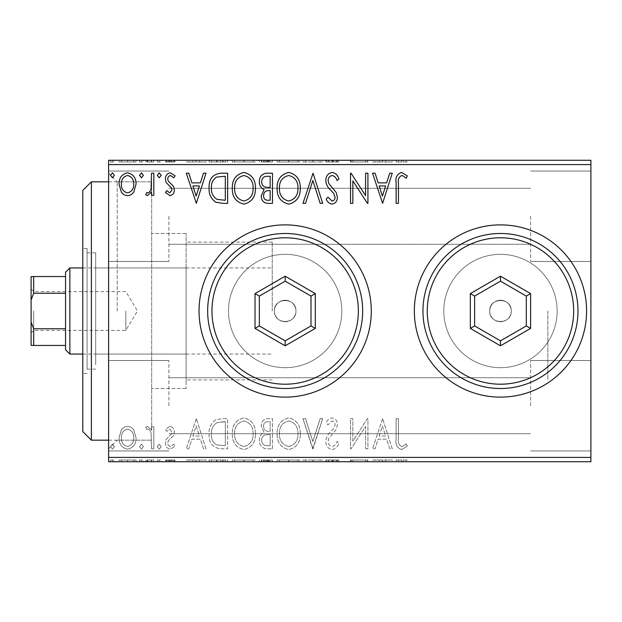 <?xml version="1.0" encoding="UTF-8"?>
<svg xmlns="http://www.w3.org/2000/svg" width="622" height="622" viewBox="0 0 622 622"><rect width="100%" height="100%" fill="white"/><g stroke="black" fill="none" stroke-linecap="round" stroke-linejoin="round"><path stroke-width="0.47" stroke-dasharray="3.11 2.33" d="M108.609 311L108.609 448.796L108.609 311M117.224 311L117.224 181.818L117.224 311M274.395 311A10.768 10.768 0 0 0 285.164 321.768A10.768 10.768 0 0 0 295.932 311A10.768 10.768 0 0 1 285.164 321.768A10.768 10.768 0 0 1 274.395 311C273.727 324.871 296.585 324.909 295.932 311C296.601 324.871 273.742 324.909 274.395 311C273.734 297.106 296.593 297.114 295.932 311C296.593 297.106 273.734 297.114 274.395 311A10.768 10.768 0 0 1 285.164 300.232A10.768 10.768 0 0 1 295.932 311A10.768 10.768 0 0 0 285.164 300.232A10.768 10.768 0 0 0 274.395 311M489.708 311A10.768 10.768 0 0 0 500.469 321.768A10.768 10.768 0 0 0 511.237 311A10.768 10.768 0 0 1 500.469 321.768A10.768 10.768 0 0 1 489.708 311C489.032 324.871 511.89 324.909 511.237 311C511.906 324.871 489.047 324.909 489.708 311C489.04 297.106 511.898 297.114 511.237 311C511.898 297.106 489.04 297.114 489.708 311A10.768 10.768 0 0 1 500.469 300.232A10.768 10.768 0 0 1 511.237 311A10.768 10.768 0 0 0 500.469 300.232A10.768 10.768 0 0 0 489.708 311M228.492 311A56.672 56.672 0 0 0 285.164 367.672A56.672 56.672 0 0 0 341.836 311A56.672 56.672 0 0 1 285.164 367.672A56.672 56.672 0 0 1 228.492 311A56.672 56.672 0 0 0 285.164 367.672A56.672 56.672 0 0 0 341.836 311A56.672 56.672 0 0 1 285.164 367.672A56.672 56.672 0 0 1 228.492 311A56.672 56.672 0 0 1 285.164 254.328A56.672 56.672 0 0 1 341.836 311A56.672 56.672 0 0 0 285.164 254.328A56.672 56.672 0 0 0 228.492 311A56.672 56.672 0 0 1 285.164 254.328A56.672 56.672 0 0 1 341.836 311A56.672 56.672 0 0 0 285.164 254.328A56.672 56.672 0 0 0 228.492 311M443.805 311A56.672 56.672 0 0 0 500.469 367.672A56.672 56.672 0 0 0 557.141 311A56.672 56.672 0 0 1 500.469 367.672A56.672 56.672 0 0 1 443.805 311A56.672 56.672 0 0 0 500.469 367.672A56.672 56.672 0 0 0 557.141 311A56.672 56.672 0 0 1 500.469 367.672A56.672 56.672 0 0 1 443.805 311A56.672 56.672 0 0 1 500.469 254.328A56.672 56.672 0 0 1 557.141 311A56.672 56.672 0 0 0 500.469 254.328A56.672 56.672 0 0 0 443.805 311A56.672 56.672 0 0 1 500.469 254.328A56.672 56.672 0 0 1 557.141 311A56.672 56.672 0 0 0 500.469 254.328A56.672 56.672 0 0 0 443.805 311M414.345 311A86.124 86.124 0 0 0 500.469 397.124A86.124 86.124 0 0 0 586.593 311A86.124 86.124 0 0 1 500.469 397.124A86.124 86.124 0 0 1 414.345 311A86.124 86.124 0 0 1 500.469 224.876A86.124 86.124 0 0 1 586.593 311A86.124 86.124 0 0 1 500.469 397.124A86.124 86.124 0 0 1 414.345 311A86.124 86.124 0 0 1 500.469 224.876A86.124 86.124 0 0 1 586.593 311A86.124 86.124 0 0 0 500.469 224.876A86.124 86.124 0 0 0 414.345 311M199.04 311A86.124 86.124 0 0 0 285.164 397.124A86.124 86.124 0 0 0 371.287 311A86.124 86.124 0 0 1 285.164 397.124A86.124 86.124 0 0 1 199.04 311A86.124 86.124 0 0 1 285.164 224.876A86.124 86.124 0 0 1 371.287 311A86.124 86.124 0 0 1 285.164 397.124A86.124 86.124 0 0 1 199.04 311A86.124 86.124 0 0 1 285.164 224.876A86.124 86.124 0 0 1 371.287 311A86.124 86.124 0 0 0 285.164 224.876A86.124 86.124 0 0 0 199.04 311M590.9 216.262L590.9 261.481L590.9 216.262M530.613 216.262L530.613 261.481L530.613 216.262M590.9 405.738L590.9 360.519L590.9 405.738M530.613 405.738L530.613 360.519L530.613 405.738M108.609 216.262L108.609 261.481L108.609 216.262M168.896 216.262L168.896 261.481L168.896 216.262M108.609 405.738L108.609 360.519L108.609 405.738M168.896 405.738L168.896 360.519L168.896 405.738M186.118 311L186.118 388.509L186.118 311M547.842 311L547.842 379.902L547.842 311M151.675 311L151.675 181.818L151.675 311M133.8 461.718L119.043 461.718L136.047 461.718L133.8 461.718L133.8 459.992L127.541 459.992L127.541 461.718L133.73 461.718L127.549 461.718L127.541 459.992L121.298 459.992L121.298 461.718M153.828 461.718L145.711 461.718L153.828 461.718L153.828 459.992L153.828 461.718M169.892 461.718L175.077 461.718L167.738 461.718L174.308 461.718L169.892 461.718L169.892 459.992L165.421 459.992L165.421 461.718L165.421 459.992L166.774 459.992L166.774 461.718M220.631 461.718L209.085 461.718L220.631 461.718L220.631 459.992L227.636 459.992L227.636 461.718L227.636 459.992L215.896 459.992L215.896 461.718M272.467 461.718L259.327 461.718L272.467 461.718L272.467 459.992L272.467 461.718M313.045 461.718L302.992 461.718L313.045 461.718L313.045 459.992L322.701 459.992L322.701 461.718M367.431 459.992L350.528 459.992L365.596 459.992L365.596 461.718L350.528 461.718L365.596 461.718L365.596 459.992L367.921 459.992L367.921 461.718L367.921 459.992L367.431 459.992L367.431 461.718M398.445 461.718L407.34 461.718L398.445 461.718L398.445 459.992L398.445 461.718M590.9 457.411L108.609 457.411L108.609 461.718L590.9 461.718L590.9 160.282L108.609 160.282L108.609 164.589L590.9 164.589M382.6 461.718L372.555 461.718L392.264 461.718L382.6 461.718L382.6 459.992L382.219 461.718M332.164 461.718L338.936 461.718L325.796 461.718L332.164 461.718L332.164 459.992L338.936 459.992L338.936 461.718M300.286 461.718L277.101 461.718L300.286 461.718L300.286 459.992L288.841 459.992L288.841 461.718M255.463 461.718L232.278 461.718L255.463 461.718L255.463 459.992L244.011 459.992L244.011 461.718M196.334 461.718L186.289 461.718L205.999 461.718L196.334 461.718L196.334 459.992L195.946 461.718M161.168 461.718L157.304 461.718L161.168 461.718L161.168 459.992L159.232 459.992L159.232 461.718L159.232 459.992L157.304 459.992L157.304 461.718M143.394 461.718L139.53 461.718L143.394 461.718L143.394 459.992L141.458 459.992L141.458 461.718L141.458 459.992L139.53 459.992L139.53 461.718M114.409 461.718L110.545 461.718L114.409 461.718L114.409 459.992L112.473 459.992L112.473 461.718L112.473 459.992L110.545 459.992L110.545 461.718M133.8 160.282L119.043 160.282L136.047 160.282L133.8 160.282L133.8 162.008L127.541 162.008L127.541 160.282L133.73 160.282L127.549 160.282L127.541 162.008L121.298 162.008L121.298 160.282M153.828 160.282L145.711 160.282L153.828 160.282L153.828 162.008L153.828 160.282M169.892 160.282L175.077 160.282L167.738 160.282L174.308 160.282L169.892 160.282L169.892 162.008L165.421 162.008L165.421 160.282L165.421 162.008L166.774 162.008L166.774 160.282M220.631 160.282L209.085 160.282L220.631 160.282L220.631 162.008L227.636 162.008L227.636 160.282L227.636 162.008L215.896 162.008L215.896 160.282M272.467 160.282L259.327 160.282L272.467 160.282L272.467 162.008L272.467 160.282M313.045 160.282L302.992 160.282L313.045 160.282L313.045 162.008L322.701 162.008L322.701 160.282M367.431 162.008L350.528 162.008L365.596 162.008L365.596 160.282L350.528 160.282L365.596 160.282L365.596 162.008L367.921 162.008L367.921 160.282L367.921 162.008L367.431 162.008L367.431 160.282M398.445 160.282L407.34 160.282L398.445 160.282L398.445 162.008L398.445 160.282M382.6 160.282L372.555 160.282L392.264 160.282L382.6 160.282L382.6 162.008L382.219 160.282M332.164 160.282L338.936 160.282L325.796 160.282L332.164 160.282L332.164 162.008L338.936 162.008L338.936 160.282M300.286 160.282L277.101 160.282L300.286 160.282L300.286 162.008L288.841 162.008L288.841 160.282M255.463 160.282L232.278 160.282L255.463 160.282L255.463 162.008L244.011 162.008L244.011 160.282M196.334 160.282L186.289 160.282L205.999 160.282L196.334 160.282L196.334 162.008L195.946 160.282M161.168 160.282L157.304 160.282L161.168 160.282L161.168 162.008L159.232 162.008L159.232 160.282L159.232 162.008L157.304 162.008L157.304 160.282M143.394 160.282L139.53 160.282L143.394 160.282L143.394 162.008L141.458 162.008L141.458 160.282L141.458 162.008L139.53 162.008L139.53 160.282M114.409 160.282L110.545 160.282L114.409 160.282L114.409 162.008L112.473 162.008L112.473 160.282L112.473 162.008L110.545 162.008L110.545 160.282M133.8 430.027C132.323 427.726 130.239 426.505 127.541 426.381C124.851 426.505 122.767 427.718 121.298 430.012L119.043 437.841C118.989 444.092 121.819 447.871 127.541 449.185C133.271 447.879 136.109 444.1 136.047 437.841L133.8 430.027C132.323 427.726 130.239 426.505 127.541 426.381C124.851 426.505 122.767 427.718 121.298 430.012L119.043 437.841C118.989 444.092 121.819 447.871 127.541 449.185C133.271 447.879 136.109 444.1 136.047 437.841L133.8 430.027M153.828 448.796L153.828 426.77L151.504 426.77L151.504 430.012L147.476 426.381L145.711 427.135L146.815 429.483L147.857 429.087C149.855 429.903 150.952 431.481 151.146 433.837L151.504 448.796L153.828 448.796L153.828 426.77L151.504 426.77L151.504 430.012L147.476 426.381L145.711 427.135L146.815 429.483L147.857 429.087C149.855 429.903 150.952 431.481 151.146 433.837L151.504 448.796L153.828 448.796M169.892 426.381L165.421 429.514L166.774 431.404L169.752 429.087L171.991 432.049L171.431 434.055L166.183 439.412L165.421 442.817C165.398 446.363 167.03 448.485 170.311 449.185L175.077 446.199L173.748 444.162L170.568 446.479C168.718 446.098 167.769 444.917 167.738 442.934L168.29 440.835L173.561 435.555L174.308 432.158C174.354 428.931 172.885 427.003 169.892 426.381L165.421 429.514L166.774 431.404L169.752 429.087L171.991 432.049L171.431 434.055L166.183 439.412L165.421 442.817C165.398 446.363 167.03 448.485 170.311 449.185L175.077 446.199L173.748 444.162L170.568 446.479C168.718 446.098 167.769 444.917 167.738 442.934L168.29 440.835L173.561 435.555L174.308 432.158C174.354 428.931 172.885 427.003 169.892 426.381M220.631 448.796L227.636 448.796L227.636 418.653L223.073 418.653L215.896 419.741C211.006 423.139 208.735 427.92 209.085 434.109C208.743 442.81 212.592 447.7 220.631 448.796L227.636 448.796L227.636 418.653L223.073 418.653L215.896 419.741C211.006 423.139 208.735 427.92 209.085 434.109C208.743 442.81 212.592 447.7 220.631 448.796M272.467 448.796L272.467 418.653L268.199 418.653C263.611 418.886 261.302 421.374 261.256 426.124L264.086 432.539C260.89 434.07 259.304 436.636 259.327 440.244C259.358 445.22 261.73 448.073 266.441 448.796L272.467 448.796L272.467 418.653L268.199 418.653C263.611 418.886 261.302 421.374 261.256 426.124L264.086 432.539C260.89 434.07 259.304 436.636 259.327 440.244C259.358 445.22 261.73 448.073 266.441 448.796L272.467 448.796M313.045 448.796L322.701 418.653L320.182 418.653L312.85 441.519L305.519 418.653L302.992 418.653L312.656 448.796L322.701 418.653L320.182 418.653L312.85 441.519L305.519 418.653L302.992 418.653L313.045 448.796M365.596 448.796L367.921 448.796L367.921 418.653L367.431 418.653L352.845 441.138L352.845 418.653L350.528 418.653L350.528 448.796L351.057 448.796L365.596 426.373L365.596 448.796L367.921 448.796L367.921 418.653L367.431 418.653L352.845 441.138L352.845 418.653L350.528 418.653L350.528 448.796L351.057 448.796L365.596 426.373L365.596 448.796M398.445 438.704L398.445 418.653L396.128 418.653L396.128 439.008C395.203 444.481 397.038 448.003 401.641 449.566L407.34 446.091L406.158 443.774L403.188 446.044L401.664 446.479C398.819 444.987 397.746 442.397 398.445 438.704L398.445 418.653L396.128 418.653L396.128 439.008C395.203 444.481 397.038 448.003 401.641 449.566L407.34 446.091L406.158 443.774L403.188 446.044L401.664 446.479C398.819 444.987 397.746 442.397 398.445 438.704M108.609 457.411L108.609 164.589M382.6 418.653L372.555 448.796L375.082 448.796L378.176 439.132L386.643 439.132L389.737 448.796L392.264 448.796L382.6 418.653L372.555 448.796L375.082 448.796L378.176 439.132L386.643 439.132L389.737 448.796L392.264 448.796L382.6 418.653M332.164 449.566C335.67 448.859 337.925 446.666 338.936 442.981L337.054 441.457C336.323 444.077 334.745 445.749 332.327 446.479C329.567 445.982 328.167 444.279 328.113 441.371L328.875 438.409L336.199 429.507L337.388 424.919C337.427 421.008 335.631 418.66 332 417.883C329.193 418.435 327.25 420.138 326.185 422.983L327.996 424.834L332.031 420.97C334.068 421.351 335.079 422.618 335.071 424.787L333.672 428.682L330.811 431.684C327.802 434.288 326.13 437.53 325.796 441.41C325.835 445.935 327.957 448.656 332.164 449.566C335.67 448.859 337.925 446.666 338.936 442.981L337.054 441.457C336.323 444.077 334.745 445.749 332.327 446.479C329.567 445.982 328.167 444.279 328.113 441.371L328.875 438.409L336.199 429.507L337.388 424.919C337.427 421.008 335.631 418.66 332 417.883C329.193 418.435 327.25 420.138 326.185 422.983L327.996 424.834L332.031 420.97C334.068 421.351 335.079 422.618 335.071 424.787L333.672 428.682L330.811 431.684C327.802 434.288 326.13 437.53 325.796 441.41C325.835 445.935 327.957 448.656 332.164 449.566M300.286 433.861C300.457 425.261 296.64 419.936 288.841 417.883C280.864 419.741 276.953 425.02 277.101 433.713C276.953 442.32 280.81 447.607 288.662 449.566C296.523 447.677 300.395 442.436 300.286 433.861C300.457 425.261 296.64 419.936 288.841 417.883C280.864 419.741 276.953 425.02 277.101 433.713C276.953 442.32 280.81 447.607 288.662 449.566C296.523 447.677 300.395 442.436 300.286 433.861M255.463 433.861C255.634 425.261 251.817 419.936 244.011 417.883C236.033 419.741 232.123 425.02 232.278 433.713C232.13 442.32 235.979 447.607 243.832 449.566C251.692 447.677 255.572 442.436 255.463 433.861C255.634 425.261 251.817 419.936 244.011 417.883C236.033 419.741 232.123 425.02 232.278 433.713C232.13 442.32 235.979 447.607 243.832 449.566C251.692 447.677 255.572 442.436 255.463 433.861M196.334 418.653L186.289 448.796L188.808 448.796L191.91 439.132L200.377 439.132L203.472 448.796L205.999 448.796L196.334 418.653L186.289 448.796L188.808 448.796L191.91 439.132L200.377 439.132L203.472 448.796L205.999 448.796L196.334 418.653M161.168 446.674L159.232 444.162L157.304 446.674L159.232 449.185L161.168 446.674L159.232 444.162L157.304 446.674L159.232 449.185L161.168 446.674M143.394 446.674L141.458 444.162L139.53 446.674L141.458 449.185L143.394 446.674L141.458 444.162L139.53 446.674L141.458 449.185L143.394 446.674M114.409 446.674L112.473 444.162L110.545 446.674L112.473 449.185L114.409 446.674L112.473 444.162L110.545 446.674L112.473 449.185L114.409 446.674M379.171 436.045L382.413 425.922L385.656 436.045L379.171 436.045L382.413 425.922L385.656 436.045L379.171 436.045M288.74 446.479C282.38 444.924 279.27 440.664 279.418 433.705C279.309 426.816 282.419 422.571 288.74 420.97C295.038 422.641 298.109 426.933 297.969 433.845C298.078 440.703 295.007 444.917 288.74 446.479C282.38 444.924 279.27 440.664 279.418 433.705C279.309 426.816 282.419 422.571 288.74 420.97C295.038 422.641 298.109 426.933 297.969 433.845C298.078 440.703 295.007 444.917 288.74 446.479M265.283 434.856L270.15 434.498L270.15 445.702L267.499 445.702C263.814 445.764 261.862 443.945 261.644 440.244C261.668 437.616 262.881 435.82 265.283 434.856L270.15 434.498L270.15 445.702L267.499 445.702C263.814 445.764 261.862 443.945 261.644 440.244C261.668 437.616 262.881 435.82 265.283 434.856M263.58 426.179C263.58 423.349 264.972 421.872 267.74 421.747L270.15 421.747L270.15 431.404L268.961 431.404C265.493 431.427 263.697 429.685 263.58 426.179C263.58 423.349 264.972 421.872 267.74 421.747L270.15 421.747L270.15 431.404L268.961 431.404C265.493 431.427 263.697 429.685 263.58 426.179M243.91 446.479C237.55 444.924 234.447 440.664 234.595 433.705C234.486 426.816 237.588 422.571 243.91 420.97C250.207 422.641 253.286 426.933 253.146 433.845C253.255 440.703 250.176 444.917 243.91 446.479C237.55 444.924 234.447 440.664 234.595 433.705C234.486 426.816 237.588 422.571 243.91 420.97C250.207 422.641 253.286 426.933 253.146 433.845C253.255 440.703 250.176 444.917 243.91 446.479M223.796 421.747L225.32 421.747L225.32 445.702L216.627 444.94C212.856 442.429 211.115 438.813 211.41 434.102C211.107 429.024 213.012 425.191 217.125 422.595L225.32 421.747L225.32 445.702L216.627 444.94C212.856 442.429 211.115 438.813 211.41 434.102C211.107 429.024 213.012 425.191 217.125 422.595L223.796 421.747M192.898 436.045L196.148 425.922L199.382 436.045L192.898 436.045L196.148 425.922L199.382 436.045L192.898 436.045M127.549 446.479C123.319 445.399 121.259 442.522 121.36 437.865C121.267 433.184 123.327 430.261 127.549 429.087C131.771 430.261 133.831 433.184 133.73 437.865C133.839 442.522 131.778 445.399 127.549 446.479C123.319 445.399 121.259 442.522 121.36 437.865C121.267 433.184 123.327 430.261 127.549 429.087C131.771 430.261 133.831 433.184 133.73 437.865C133.839 442.522 131.778 445.399 127.549 446.479M398.445 183.296L398.445 203.347L396.128 203.347L396.128 182.992C395.203 177.519 397.038 173.997 401.641 172.434L407.34 175.909L406.158 178.226L403.188 175.956L401.664 175.521C398.819 177.013 397.746 179.602 398.445 183.296M382.6 203.347L372.555 173.204L375.082 173.204L378.176 182.868L386.643 182.868L389.737 173.204L392.264 173.204L382.6 203.347M379.171 185.955L382.413 196.078L385.656 185.955L379.171 185.955M365.596 173.204L367.921 173.204L367.921 203.347L367.431 203.347L352.845 180.862L352.845 203.347L350.528 203.347L350.528 173.204L351.057 173.204L365.596 195.627L365.596 173.204M332.164 172.434C335.67 173.141 337.925 175.334 338.936 179.019L337.054 180.543C336.323 177.923 334.745 176.251 332.327 175.521C329.567 176.018 328.167 177.721 328.113 180.629L328.875 183.591L336.199 192.493L337.388 197.081C337.427 200.992 335.631 203.34 332 204.117C329.193 203.565 327.25 201.862 326.185 199.017L327.996 197.166L332.031 201.03C334.068 200.649 335.079 199.382 335.071 197.213L333.672 193.318L330.811 190.316C327.802 187.712 326.13 184.47 325.796 180.59C325.835 176.065 327.957 173.344 332.164 172.434M313.045 173.204L322.701 203.347L320.182 203.347L312.85 180.481L305.519 203.347L302.992 203.347L313.045 173.204M300.286 188.139C300.457 196.739 296.64 202.064 288.841 204.117C280.864 202.259 276.953 196.98 277.101 188.287C276.953 179.68 280.81 174.393 288.662 172.434C296.523 174.323 300.395 179.564 300.286 188.139M288.74 175.521C282.38 177.076 279.27 181.336 279.418 188.295C279.309 195.184 282.419 199.429 288.74 201.03C295.038 199.359 298.109 195.067 297.969 188.155C298.078 181.297 295.007 177.083 288.74 175.521M272.467 173.204L272.467 203.347L268.199 203.347C263.611 203.114 261.302 200.626 261.256 195.876L264.086 189.461C260.89 187.93 259.304 185.364 259.327 181.756C259.358 176.78 261.73 173.927 266.441 173.204L272.467 173.204M265.283 187.144L270.15 187.502L270.15 176.298L267.499 176.298C263.814 176.236 261.862 178.055 261.644 181.756C261.668 184.384 262.881 186.18 265.283 187.144M263.58 195.821C263.58 198.651 264.972 200.128 267.74 200.253L270.15 200.253L270.15 190.596L268.961 190.596C265.493 190.573 263.697 192.315 263.58 195.821M255.463 188.139C255.634 196.739 251.817 202.064 244.011 204.117C236.033 202.259 232.123 196.98 232.278 188.287C232.13 179.68 235.979 174.393 243.832 172.434C251.692 174.323 255.572 179.564 255.463 188.139M243.91 175.521C237.55 177.076 234.447 181.336 234.595 188.295C234.486 195.184 237.588 199.429 243.91 201.03C250.207 199.359 253.286 195.067 253.146 188.155C253.255 181.297 250.176 177.083 243.91 175.521M220.631 173.204L227.636 173.204L227.636 203.347L223.073 203.347L215.896 202.259C211.006 198.861 208.735 194.08 209.085 187.891C208.743 179.19 212.592 174.3 220.631 173.204M223.796 200.253L225.32 200.253L225.32 176.298L216.627 177.06C212.856 179.571 211.115 183.187 211.41 187.898C211.107 192.975 213.012 196.809 217.125 199.405L223.796 200.253M196.334 203.347L186.289 173.204L188.808 173.204L191.91 182.868L200.377 182.868L203.472 173.204L205.999 173.204L196.334 203.347M192.898 185.955L196.148 196.078L199.382 185.955L192.898 185.955M169.892 195.619L165.421 192.486L166.774 190.596L169.752 192.913L171.991 189.951L171.431 187.945L166.183 182.588L165.421 179.183C165.398 175.637 167.03 173.515 170.311 172.815L175.077 175.801L173.748 177.838L170.568 175.521C168.718 175.902 167.769 177.083 167.738 179.066L168.29 181.165L173.561 186.445L174.308 189.842C174.354 193.069 172.885 194.997 169.892 195.619M161.168 175.326L159.232 177.838L157.304 175.326L159.232 172.815L161.168 175.326M153.828 173.204L153.828 195.23L151.504 195.23L151.504 191.988L147.476 195.619L145.711 194.865L146.815 192.517L147.857 192.913C149.855 192.097 150.952 190.519 151.146 188.163L151.504 173.204L153.828 173.204M143.394 175.326L141.458 177.838L139.53 175.326L141.458 172.815L143.394 175.326M133.8 191.973C132.323 194.274 130.239 195.495 127.541 195.619C124.851 195.495 122.767 194.282 121.298 191.988L119.043 184.159C118.989 177.908 121.819 174.129 127.541 172.815C133.271 174.121 136.109 177.9 136.047 184.159L133.8 191.973M127.549 175.521C123.319 176.601 121.259 179.478 121.36 184.135C121.267 188.816 123.327 191.739 127.549 192.913C131.771 191.739 133.831 188.816 133.73 184.135C133.839 179.478 131.778 176.601 127.549 175.521M114.409 175.326L112.473 177.838L110.545 175.326L112.473 172.815L114.409 175.326M396.128 162.008L401.641 162.008L396.128 162.008L396.128 160.282M407.34 162.008L401.664 162.008L401.641 160.282L401.664 162.008L407.34 162.008L407.34 160.282M406.158 162.008L406.158 160.282M403.188 162.008L403.188 160.282M382.219 162.008L372.555 162.008L372.555 160.282M372.555 162.008L375.082 162.008L375.082 160.282M375.082 162.008L378.176 162.008L378.176 160.282M378.176 162.008L386.643 162.008L386.643 160.282M386.643 162.008L389.737 162.008L389.737 160.282M389.737 162.008L392.264 162.008L392.264 160.282M392.264 162.008L382.6 162.008M379.171 162.008L385.656 162.008L379.171 162.008L379.171 160.282L385.656 160.282L379.171 160.282M382.413 162.008L382.413 160.282M385.656 162.008L385.656 160.282M352.845 162.008L352.845 160.282L352.845 162.008M350.528 162.008L350.528 160.282L350.528 162.008M351.057 162.008L351.057 160.282M338.936 162.008L337.054 162.008L337.054 160.282M337.054 162.008L332.327 162.008L332.327 160.282M332.327 162.008L328.113 162.008L328.113 160.282M328.113 162.008L328.875 162.008L328.875 160.282M328.875 162.008L336.199 162.008L336.199 160.282M336.199 162.008L337.388 162.008L337.388 160.282M337.388 162.008L332 162.008L332 160.282M332 162.008L326.185 162.008L326.185 160.282M326.185 162.008L327.996 162.008L327.996 160.282M327.996 162.008L332.031 162.008L332.031 160.282M332.031 162.008L335.071 162.008L335.071 160.282M335.071 162.008L333.672 162.008L333.672 160.282M333.672 162.008L330.811 162.008L330.811 160.282M330.811 162.008L325.796 162.008L325.796 160.282M325.796 162.008L332.164 162.008M322.701 162.008L320.182 162.008L320.182 160.282M320.182 162.008L312.85 162.008L312.85 160.282M312.85 162.008L305.519 162.008L305.519 160.282M305.519 162.008L302.992 162.008L302.992 160.282M302.992 162.008L312.656 162.008L312.656 160.282M312.656 162.008L313.045 162.008M288.841 162.008L277.101 162.008L277.101 160.282M277.101 162.008L288.662 162.008L288.662 160.282M288.662 162.008L300.286 162.008M288.74 162.008L279.418 162.008L297.969 162.008L288.74 162.008L288.74 160.282L279.418 160.282L297.969 160.282L288.74 160.282L288.74 162.008M279.418 162.008L279.418 160.282M297.969 162.008L297.969 160.282M261.256 162.008L272.467 162.008L261.256 162.008L261.256 160.282M264.086 162.008L264.086 160.282M259.327 162.008L259.327 160.282M266.441 162.008L266.441 160.282M265.283 162.008L270.15 162.008L261.644 162.008L265.283 162.008L265.283 160.282L268.976 160.282L263.58 160.282L270.15 160.282L265.283 160.282M263.58 162.008L270.15 162.008L263.58 162.008L263.58 160.282M267.74 162.008L267.74 160.282M270.15 162.008L270.15 160.282L270.15 162.008M268.961 162.008L268.961 160.282L268.976 162.008M261.644 162.008L261.644 160.282M267.499 162.008L267.499 160.282M244.011 162.008L232.278 162.008L232.278 160.282M232.278 162.008L243.832 162.008L243.832 160.282M243.832 162.008L255.463 162.008M243.91 162.008L234.595 162.008L253.146 162.008L243.91 162.008L243.91 160.282L234.595 160.282L253.146 160.282L243.91 160.282L243.91 162.008M234.595 162.008L234.595 160.282M253.146 162.008L253.146 160.282M215.896 162.008L209.085 162.008L209.085 160.282M209.085 162.008L220.631 162.008M223.796 162.008L211.41 162.008L223.796 162.008L223.796 160.282L225.32 160.282L211.41 160.282L223.796 160.282M225.32 162.008L225.32 160.282L225.32 162.008M217.125 162.008L217.125 160.282M211.41 162.008L211.41 160.282M216.627 162.008L216.627 160.282M195.946 162.008L186.289 162.008L186.289 160.282M186.289 162.008L188.808 162.008L188.808 160.282M188.808 162.008L191.91 162.008L191.91 160.282M191.91 162.008L200.377 162.008L200.377 160.282M200.377 162.008L203.472 162.008L203.472 160.282M203.472 162.008L205.999 162.008L205.999 160.282M205.999 162.008L196.334 162.008M192.898 162.008L199.382 162.008L192.898 162.008L192.898 160.282L199.382 160.282L192.898 160.282M196.148 162.008L196.148 160.282M199.382 162.008L199.382 160.282M166.774 162.008L169.752 162.008L169.752 160.282M169.752 162.008L171.991 162.008L171.991 160.282M171.991 162.008L171.431 162.008L171.431 160.282M171.431 162.008L166.183 162.008L166.183 160.282M166.183 162.008L170.311 162.008L170.311 160.282M170.311 162.008L175.077 162.008L175.077 160.282M175.077 162.008L173.748 162.008L173.748 160.282M173.748 162.008L170.568 162.008L170.568 160.282M170.568 162.008L167.738 162.008L167.738 160.282M167.738 162.008L168.29 162.008L168.29 160.282M168.29 162.008L170.755 162.008L170.755 160.282M170.755 162.008L173.561 162.008L173.561 160.282M173.561 162.008L174.308 162.008L174.308 160.282M174.308 162.008L169.892 162.008M157.304 162.008L161.168 162.008M147.476 162.008L153.828 162.008L151.504 162.008L151.504 160.282L151.504 162.008L147.476 162.008L147.476 160.282M145.711 162.008L145.711 160.282M146.815 162.008L146.815 160.282M147.857 162.008L147.857 160.282M151.146 162.008L151.146 160.282M151.504 162.008L151.504 160.282M139.53 162.008L143.394 162.008M121.298 162.008L119.043 162.008L119.043 160.282M119.043 162.008L136.047 162.008L136.047 160.282M136.047 162.008L133.8 162.008M127.549 162.008L121.36 162.008L133.73 162.008L127.549 162.008L127.549 160.282L127.549 162.008M121.36 162.008L121.36 160.282M133.73 162.008L133.73 160.282M110.545 162.008L114.409 162.008M396.128 459.992L401.641 459.992L396.128 459.992L396.128 461.718M407.34 459.992L401.664 459.992L401.641 461.718L401.664 459.992L407.34 459.992L407.34 461.718M406.158 459.992L406.158 461.718M403.188 459.992L403.188 461.718M382.219 459.992L372.555 459.992L372.555 461.718M372.555 459.992L375.082 459.992L375.082 461.718M375.082 459.992L378.176 459.992L378.176 461.718M378.176 459.992L386.643 459.992L386.643 461.718M386.643 459.992L389.737 459.992L389.737 461.718M389.737 459.992L392.264 459.992L392.264 461.718M392.264 459.992L382.6 459.992M379.171 459.992L385.656 459.992L379.171 459.992L379.171 461.718L385.656 461.718L379.171 461.718M382.413 459.992L382.413 461.718M385.656 459.992L385.656 461.718M352.845 459.992L352.845 461.718L352.845 459.992M350.528 459.992L350.528 461.718L350.528 459.992M351.057 459.992L351.057 461.718M338.936 459.992L337.054 459.992L337.054 461.718M337.054 459.992L332.327 459.992L332.327 461.718M332.327 459.992L328.113 459.992L328.113 461.718M328.113 459.992L328.875 459.992L328.875 461.718M328.875 459.992L336.199 459.992L336.199 461.718M336.199 459.992L337.388 459.992L337.388 461.718M337.388 459.992L332 459.992L332 461.718M332 459.992L326.185 459.992L326.185 461.718M326.185 459.992L327.996 459.992L327.996 461.718M327.996 459.992L332.031 459.992L332.031 461.718M332.031 459.992L335.071 459.992L335.071 461.718M335.071 459.992L333.672 459.992L333.672 461.718M333.672 459.992L330.811 459.992L330.811 461.718M330.811 459.992L325.796 459.992L325.796 461.718M325.796 459.992L332.164 459.992M322.701 459.992L320.182 459.992L320.182 461.718M320.182 459.992L312.85 459.992L312.85 461.718M312.85 459.992L305.519 459.992L305.519 461.718M305.519 459.992L302.992 459.992L302.992 461.718M302.992 459.992L312.656 459.992L312.656 461.718M312.656 459.992L313.045 459.992M288.841 459.992L277.101 459.992L277.101 461.718M277.101 459.992L288.662 459.992L288.662 461.718M288.662 459.992L300.286 459.992M288.74 459.992L279.418 459.992L297.969 459.992L288.74 459.992L288.74 461.718L279.418 461.718L297.969 461.718L288.74 461.718L288.74 459.992M279.418 459.992L279.418 461.718M297.969 459.992L297.969 461.718M261.256 459.992L272.467 459.992L261.256 459.992L261.256 461.718M264.086 459.992L264.086 461.718M259.327 459.992L259.327 461.718M266.441 459.992L266.441 461.718M265.283 459.992L270.15 459.992L261.644 459.992L265.283 459.992L265.283 461.718L268.976 461.718L263.58 461.718L270.15 461.718L265.283 461.718M263.58 459.992L270.15 459.992L263.58 459.992L263.58 461.718M267.74 459.992L267.74 461.718M270.15 459.992L270.15 461.718L270.15 459.992M268.961 459.992L268.961 461.718L268.976 459.992M261.644 459.992L261.644 461.718M267.499 459.992L267.499 461.718M244.011 459.992L232.278 459.992L232.278 461.718M232.278 459.992L243.832 459.992L243.832 461.718M243.832 459.992L255.463 459.992M243.91 459.992L234.595 459.992L253.146 459.992L243.91 459.992L243.91 461.718L234.595 461.718L253.146 461.718L243.91 461.718L243.91 459.992M234.595 459.992L234.595 461.718M253.146 459.992L253.146 461.718M215.896 459.992L209.085 459.992L209.085 461.718M209.085 459.992L220.631 459.992M223.796 459.992L211.41 459.992L223.796 459.992L223.796 461.718L225.32 461.718L211.41 461.718L223.796 461.718M225.32 459.992L225.32 461.718L225.32 459.992M217.125 459.992L217.125 461.718M211.41 459.992L211.41 461.718M216.627 459.992L216.627 461.718M195.946 459.992L186.289 459.992L186.289 461.718M186.289 459.992L188.808 459.992L188.808 461.718M188.808 459.992L191.91 459.992L191.91 461.718M191.91 459.992L200.377 459.992L200.377 461.718M200.377 459.992L203.472 459.992L203.472 461.718M203.472 459.992L205.999 459.992L205.999 461.718M205.999 459.992L196.334 459.992M192.898 459.992L199.382 459.992L192.898 459.992L192.898 461.718L199.382 461.718L192.898 461.718M196.148 459.992L196.148 461.718M199.382 459.992L199.382 461.718M166.774 459.992L169.752 459.992L169.752 461.718M169.752 459.992L171.991 459.992L171.991 461.718M171.991 459.992L171.431 459.992L171.431 461.718M171.431 459.992L166.183 459.992L166.183 461.718M166.183 459.992L170.311 459.992L170.311 461.718M170.311 459.992L175.077 459.992L175.077 461.718M175.077 459.992L173.748 459.992L173.748 461.718M173.748 459.992L170.568 459.992L170.568 461.718M170.568 459.992L167.738 459.992L167.738 461.718M167.738 459.992L168.29 459.992L168.29 461.718M168.29 459.992L170.755 459.992L170.755 461.718M170.755 459.992L173.561 459.992L173.561 461.718M173.561 459.992L174.308 459.992L174.308 461.718M174.308 459.992L169.892 459.992M157.304 459.992L161.168 459.992M147.476 459.992L153.828 459.992L151.504 459.992L151.504 461.718L151.504 459.992L147.476 459.992L147.476 461.718M145.711 459.992L145.711 461.718M146.815 459.992L146.815 461.718M147.857 459.992L147.857 461.718M151.146 459.992L151.146 461.718M151.504 459.992L151.504 461.718M139.53 459.992L143.394 459.992M121.298 459.992L119.043 459.992L119.043 461.718M119.043 459.992L136.047 459.992L136.047 461.718M136.047 459.992L133.8 459.992M127.549 459.992L121.36 459.992L133.73 459.992L127.549 459.992L127.549 461.718L127.549 459.992M121.36 459.992L121.36 461.718M133.73 459.992L133.73 461.718M110.545 459.992L114.409 459.992M82.773 190.425L82.773 431.575M91.387 440.182L91.387 181.818M95.695 350.8L95.695 267.942L95.695 350.8M186.118 350.8L186.118 267.942L186.118 350.8M95.695 364.725L95.695 252.866L95.695 364.725M87.08 257.275L87.08 369.134L87.08 257.275M82.773 368.706L82.773 248.559L82.773 368.706M87.08 368.706L87.08 248.559L87.08 368.706M186.118 382.639L186.118 233.491L186.118 382.639M151.675 382.639L151.675 233.491L151.675 382.639M151.675 430.393L151.675 181.818L151.675 430.393M31.1 311L31.1 332.964L31.1 311M33.681 311L33.681 330.375L33.681 311M125.838 311L125.838 330.375L125.838 311M69.858 354.058L69.858 267.942M65.551 272.242L65.551 349.758M272.242 311L272.242 242.098L272.242 311M65.551 276.549L31.1 276.549L31.1 345.451L33.681 345.451L33.681 328.758L31.1 322.033M65.551 328.758L33.681 328.758M31.1 299.967L33.681 293.242L33.681 276.549M65.551 293.242L33.681 293.242M65.551 345.451L33.681 345.451M362.673 311A77.509 77.509 0 0 0 285.164 233.491A77.509 77.509 0 0 0 207.655 311A77.509 77.509 0 0 0 285.164 388.509A77.509 77.509 0 0 0 362.673 311M311 296.08L285.164 281.167L259.327 296.08L259.327 325.92L285.164 340.833L311 325.92L311 296.08M577.978 311A77.509 77.509 0 0 0 500.469 233.491A77.509 77.509 0 0 0 422.96 311A77.509 77.509 0 0 0 500.469 388.509A77.509 77.509 0 0 0 577.978 311M526.305 296.08L500.469 281.167L474.633 296.08L474.633 325.92L500.469 340.833L526.305 325.92L526.305 296.08M332.716 162.008L332.716 160.282M268.199 162.008L268.199 160.282M223.073 162.008L223.073 160.282M222.824 162.008L222.824 160.282M169.114 162.008L169.114 160.282M332.716 459.992L332.716 461.718M268.199 459.992L268.199 461.718M223.073 459.992L223.073 461.718M222.824 459.992L222.824 461.718M169.114 459.992L169.114 461.718M108.609 440.182L151.675 440.182L117.224 440.182L108.609 448.796M530.613 261.481L590.9 261.481L530.613 261.481M530.613 450.95L590.9 450.95L530.613 450.95M168.896 261.481L108.609 261.481L168.896 261.481M168.896 450.95L108.609 450.95L168.896 450.95M272.242 379.902L186.118 379.902M186.118 388.509L151.675 388.509L186.118 388.509M530.613 433.728L168.896 433.728L530.613 433.728M530.613 244.252L168.896 244.252L530.613 244.252M530.613 188.272L168.896 188.272L530.613 188.272M530.613 377.748L168.896 377.748L530.613 377.748M108.609 181.818L151.675 181.818L117.224 181.818L108.609 173.204M186.118 233.491L151.675 233.491L186.118 233.491M272.242 242.098L186.118 242.098M168.896 360.519L108.609 360.519L168.896 360.519M168.896 171.05L108.609 171.05L168.896 171.05M530.613 360.519L590.9 360.519L530.613 360.519M530.613 171.05L590.9 171.05L530.613 171.05M186.118 354.058L95.695 354.058M87.08 369.134L95.695 369.134M87.08 373.441L82.773 373.441M87.08 248.559L82.773 248.559M87.08 252.866L95.695 252.866M186.118 267.942L95.695 267.942M31.1 289.036L33.681 291.625L125.838 291.625L137.478 311L125.838 330.375L33.681 330.375L31.1 332.964M82.773 267.942L272.242 267.942M82.773 354.058L272.242 354.058"/><path stroke-width="0.93" d="M414.345 311A86.124 86.124 0 0 0 500.469 397.124A86.124 86.124 0 0 0 586.593 311A86.124 86.124 0 0 0 500.469 224.876A86.124 86.124 0 0 0 414.345 311M199.04 311A86.124 86.124 0 0 0 285.164 397.124A86.124 86.124 0 0 0 371.287 311A86.124 86.124 0 0 0 285.164 224.876A86.124 86.124 0 0 0 199.04 311M590.9 461.718L108.609 461.718L108.609 457.411L590.9 457.411L590.9 461.718M590.9 164.589L108.609 164.589L108.609 160.282L590.9 160.282L590.9 457.411M133.8 191.973C132.323 194.274 130.239 195.495 127.541 195.619C124.851 195.495 122.767 194.282 121.298 191.988L119.043 184.159C118.989 177.908 121.819 174.129 127.541 172.815C133.271 174.121 136.109 177.9 136.047 184.159L133.8 191.973M153.828 173.204L153.828 195.23L151.504 195.23L151.504 191.988L147.476 195.619L145.711 194.865L146.815 192.517L147.857 192.913C149.855 192.097 150.952 190.519 151.146 188.163L151.504 173.204L153.828 173.204M169.892 195.619L165.421 192.486L166.774 190.596L169.752 192.913L171.991 189.951L171.431 187.945L166.183 182.588L165.421 179.183C165.398 175.637 167.03 173.515 170.311 172.815L175.077 175.801L173.748 177.838L170.568 175.521C168.718 175.902 167.769 177.083 167.738 179.066L168.29 181.165L173.561 186.445L174.308 189.842C174.354 193.069 172.885 194.997 169.892 195.619M220.631 173.204L227.636 173.204L227.636 203.347L223.073 203.347L215.896 202.259C211.006 198.861 208.735 194.08 209.085 187.891C208.743 179.19 212.592 174.3 220.631 173.204M272.467 173.204L272.467 203.347L268.199 203.347C263.611 203.114 261.302 200.626 261.256 195.876L264.086 189.461C260.89 187.93 259.304 185.364 259.327 181.756C259.358 176.78 261.73 173.927 266.441 173.204L272.467 173.204M313.045 173.204L322.701 203.347L320.182 203.347L312.85 180.481L305.519 203.347L302.992 203.347L313.045 173.204M365.596 173.204L367.921 173.204L367.921 203.347L367.431 203.347L352.845 180.862L352.845 203.347L350.528 203.347L350.528 173.204L351.057 173.204L365.596 195.627L365.596 173.204M398.445 183.296L398.445 203.347L396.128 203.347L396.128 182.992C395.203 177.519 397.038 173.997 401.641 172.434L407.34 175.909L406.158 178.226L403.188 175.956L401.664 175.521C398.819 177.013 397.746 179.602 398.445 183.296M108.609 164.589L108.609 457.411M382.6 203.347L372.555 173.204L375.082 173.204L378.176 182.868L386.643 182.868L389.737 173.204L392.264 173.204L382.6 203.347M332.164 172.434C335.67 173.141 337.925 175.334 338.936 179.019L337.054 180.543C336.323 177.923 334.745 176.251 332.327 175.521C329.567 176.018 328.167 177.721 328.113 180.629L328.875 183.591L336.199 192.493L337.388 197.081C337.427 200.992 335.631 203.34 332 204.117C329.193 203.565 327.25 201.862 326.185 199.017L327.996 197.166L332.031 201.03C334.068 200.649 335.079 199.382 335.071 197.213L333.672 193.318L330.811 190.316C327.802 187.712 326.13 184.47 325.796 180.59C325.835 176.065 327.957 173.344 332.164 172.434M300.286 188.139C300.457 196.739 296.64 202.064 288.841 204.117C280.864 202.259 276.953 196.98 277.101 188.287C276.953 179.68 280.81 174.393 288.662 172.434C296.523 174.323 300.395 179.564 300.286 188.139M255.463 188.139C255.634 196.739 251.817 202.064 244.011 204.117C236.033 202.259 232.123 196.98 232.278 188.287C232.13 179.68 235.979 174.393 243.832 172.434C251.692 174.323 255.572 179.564 255.463 188.139M196.334 203.347L186.289 173.204L188.808 173.204L191.91 182.868L200.377 182.868L203.472 173.204L205.999 173.204L196.334 203.347M161.168 175.326L159.232 177.838L157.304 175.326L159.232 172.815L161.168 175.326M143.394 175.326L141.458 177.838L139.53 175.326L141.458 172.815L143.394 175.326M114.409 175.326L112.473 177.838L110.545 175.326L112.473 172.815L114.409 175.326M379.171 185.955L382.413 196.078L385.656 185.955L379.171 185.955M279.418 188.295C279.309 195.184 282.419 199.429 288.74 201.03C295.038 199.359 298.109 195.067 297.969 188.155C298.078 181.297 295.007 177.083 288.74 175.521C282.38 177.076 279.27 181.336 279.418 188.295M267.74 200.253L270.15 200.253L270.15 190.596L268.961 190.596C265.493 190.573 263.697 192.315 263.58 195.821C263.58 198.651 264.972 200.128 267.74 200.253M268.976 187.502L270.15 187.502L270.15 176.298L267.499 176.298C263.814 176.236 261.862 178.055 261.644 181.756C261.668 184.384 262.881 186.18 265.283 187.144L268.976 187.502M234.595 188.295C234.486 195.184 237.588 199.429 243.91 201.03C250.207 199.359 253.286 195.067 253.146 188.155C253.255 181.297 250.176 177.083 243.91 175.521C237.55 177.076 234.447 181.336 234.595 188.295M225.32 200.253L225.32 176.298L216.627 177.06C212.856 179.571 211.115 183.187 211.41 187.898C211.107 192.975 213.012 196.809 217.125 199.405L225.32 200.253M192.898 185.955L196.148 196.078L199.382 185.955L192.898 185.955M121.36 184.135C121.267 188.816 123.327 191.739 127.549 192.913C131.771 191.739 133.831 188.816 133.73 184.135C133.839 179.478 131.778 176.601 127.549 175.521C123.319 176.601 121.259 179.478 121.36 184.135M91.387 440.182L82.773 431.575L82.773 190.425L91.387 181.818L91.387 440.182L108.609 440.182M69.858 354.058L65.551 349.758L65.551 272.242L69.858 267.942L69.858 354.058L82.773 354.058M65.551 293.242L33.681 293.242L31.1 299.967L31.1 276.549L33.681 276.549L33.681 293.242M65.551 345.451L31.1 345.451L31.1 299.967M31.1 322.033L33.681 328.758L33.681 345.451M65.551 328.758L33.681 328.758M65.551 276.549L33.681 276.549M358.365 311A73.202 73.202 0 0 0 285.164 237.798A73.202 73.202 0 0 0 211.962 311A73.202 73.202 0 0 0 285.164 384.202A73.202 73.202 0 0 0 358.365 311M207.655 311A77.509 77.509 0 0 1 285.164 233.491A77.509 77.509 0 0 1 362.673 311A77.509 77.509 0 0 1 285.164 388.509A77.509 77.509 0 0 1 207.655 311M255.02 328.4L255.02 293.6L285.164 276.191L315.307 293.6L315.307 328.4L285.164 345.809L255.02 328.4L259.327 325.92L285.164 340.833L311 325.92L311 296.08L285.164 281.167L259.327 296.08L259.327 325.92M285.164 345.809L285.164 340.833M311 325.92L315.307 328.4M311 296.08L315.307 293.6M285.164 281.167L285.164 276.191M255.02 293.6L259.327 296.08M573.678 311A73.202 73.202 0 0 0 500.469 237.798A73.202 73.202 0 0 0 427.267 311A73.202 73.202 0 0 0 500.469 384.202A73.202 73.202 0 0 0 573.678 311M422.96 311A77.509 77.509 0 0 1 500.469 233.491A77.509 77.509 0 0 1 577.978 311A77.509 77.509 0 0 1 500.469 388.509A77.509 77.509 0 0 1 422.96 311M470.325 328.4L470.325 293.6L500.469 276.191L530.613 293.6L530.613 328.4L500.469 345.809L470.325 328.4L474.633 325.92L500.469 340.833L526.305 325.92L526.305 296.08L500.469 281.167L474.633 296.08L474.633 325.92M500.469 345.809L500.469 340.833M526.305 325.92L530.613 328.4M526.305 296.08L530.613 293.6M500.469 281.167L500.469 276.191M470.325 293.6L474.633 296.08M91.387 181.818L108.609 181.818M69.858 267.942L82.773 267.942"/></g></svg>
